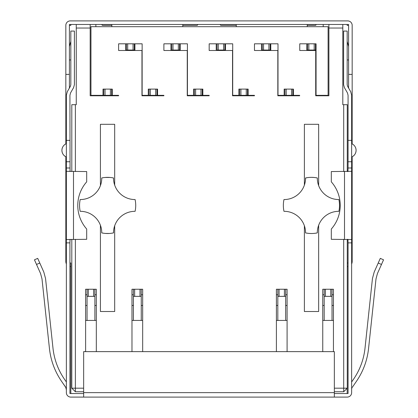 <?xml version="1.0" encoding="UTF-8"?>
<svg xmlns="http://www.w3.org/2000/svg" width="418" height="418" viewBox="0 0 418 418"><rect width="100%" height="100%" fill="white"/><g stroke="black" fill="none" stroke-linecap="round" stroke-linejoin="round"><path stroke-width="0.63" d="M348.602 88.062L348.602 24.463L69.398 24.463L69.398 88.062M70.825 393.537L70.825 262.974L69.931 262.974M69.398 25.357L70.825 25.357L70.825 24.463M101.846 24.463A0.893 0.893 0 0 0 102.739 25.357L111.831 25.357M182.791 25.357L196.878 25.357A0.893 0.893 0 0 0 197.766 24.463M220.234 24.463A0.893 0.893 0 0 0 221.122 25.357L236.28 25.357M307.24 25.357L315.261 25.357A0.893 0.893 0 0 0 316.154 24.463M347.175 24.463L347.175 25.357L348.602 25.357M347.269 262.974L348.069 262.974M347.175 393.537L347.175 388.275M334.343 393.537L348.069 393.537L348.069 242.874L351.637 242.874L351.637 392.643A4.457 4.457 0 0 1 347.175 397.1L70.825 397.1A4.457 4.457 0 0 1 66.363 392.643L66.363 242.874L69.931 242.874L69.931 393.537L83.657 393.537M93.554 397.1L89.99 397.1M328.01 397.1L324.446 397.1M70.825 266.538L69.931 266.527M348.069 266.527L347.269 266.538M348.602 74.388L352.17 74.388L352.17 25.357A4.457 4.457 0 0 0 347.713 20.9L70.287 20.9A4.457 4.457 0 0 0 65.83 25.357L65.83 74.388L69.398 74.388M66.363 216.435L65.83 216.435L65.83 262.081L66.363 264.233M65.83 216.435L65.83 156.766M65.83 143.917L65.83 74.388M83.657 397.1L83.657 351.637L334.343 351.637L334.343 397.1M351.637 242.874L351.637 167.994L348.069 167.994L348.069 95.247L347.426 92.853L344.416 87.639L343.612 84.729L343.612 31.063L347.175 31.063L347.175 84.729L347.635 86.38L350.665 91.631L351.637 95.247L351.637 161.75L348.069 161.75M348.069 167.994L347.954 171.558M347.954 239.31L348.069 242.874M348.069 390.861L348.069 387.481M348.069 387.47L348.069 387.063M351.637 161.75L351.637 167.994M351.637 242.33L351.637 238.955L351.637 242.33M348.069 140.359L351.637 140.359M347.175 59.946L348.602 59.946M347.175 41.403L348.602 46.539M351.637 264.233L352.17 262.081L352.17 216.435L351.637 216.435M352.17 74.388L352.17 143.917M352.17 156.766L352.17 216.435M351.637 171.317L331.312 171.558L331.312 181.846A35.661 35.661 0 0 1 331.312 229.022L331.312 239.31L351.637 239.551M351.851 388.374L351.69 389.101M351.637 387.481L352.202 387.481L356.068 381.853C363.059 371.801 367.223 360.687 368.561 348.518L376.001 278.895L368.561 348.518M377.438 273.534L376.001 278.895L377.438 273.534L383.552 259.813L380.291 258.366L378.222 263.016L381.477 264.469M351.637 381.968L353.147 379.805C359.788 370.254 363.749 359.699 365.018 348.142L372.454 278.513L374.183 272.087L378.222 263.016M352.202 387.481L356.068 381.853M353.147 379.805C359.788 370.254 363.749 359.699 365.018 348.142L372.454 278.513M66.363 242.874L66.363 95.247L67.335 91.631L70.365 86.38L70.825 84.729L70.825 31.063L74.388 31.063L74.388 84.729L73.584 87.639L70.574 92.853L69.931 95.247L70.046 171.558M66.363 242.33L66.363 238.955L66.363 242.33M69.931 242.874L70.046 239.31M69.931 387.063L69.931 387.481M69.931 161.75L66.363 161.75L69.931 161.75M66.363 140.359L69.931 140.359M69.398 46.539L70.825 41.403M70.825 59.946L69.398 59.946M66.363 167.994L69.931 167.994M66.363 239.551L86.688 239.31L86.688 229.022A35.661 35.661 0 0 1 86.688 181.846L86.688 171.558L66.363 171.317M66.363 389.874L65.798 387.481L66.363 387.481M65.396 386.802L61.932 381.853L65.798 387.481M66.31 389.101L66.148 388.374L66.31 389.101M64.853 379.805L66.363 381.968L64.853 379.805C58.212 370.254 54.251 359.699 52.981 348.142L45.546 278.513L43.817 272.087L37.709 258.366L34.448 259.813L36.523 264.469L39.778 263.016L43.817 272.087M61.932 381.853C54.941 371.801 50.777 360.687 49.439 348.518L41.999 278.895L40.562 273.534L36.523 264.469M34.448 259.813L37.709 258.366L34.448 259.813M41.999 278.895L40.562 273.534M103.716 95.785L103.805 89.097L103.006 89.097L103.006 95.335L90.967 95.335L90.967 26.695L328.099 26.695L328.099 95.335L316.065 95.335L316.065 43.812L299.753 43.812L299.753 50.494L315.71 50.494L315.71 95.785L328.903 95.785L328.903 24.463M323.198 95.785L323.198 95.335M323.198 26.695L323.198 24.463M343.7 171.558L343.7 104.699L342.807 104.699L342.807 24.463M342.807 28.032L328.903 28.032M182.791 26.695L182.791 24.463M236.28 26.695L236.28 24.463M307.24 26.695L307.24 24.463M111.831 26.695L111.831 24.463M76.259 24.463L76.259 104.699L75.371 104.699L75.371 171.558M112.275 95.785L112.275 95.335L118.607 95.335L118.607 95.785L90.168 95.785L90.168 24.463M90.168 28.032L76.259 28.032M95.874 24.463L95.874 26.695M95.874 95.335L95.874 95.785M97.211 95.785L97.211 95.335M316.065 95.785L316.065 95.335M321.86 95.785L321.86 95.335M334.343 388.186L343.7 388.186L343.7 239.31M333.449 351.637L333.449 289.23L324.18 289.23L324.18 296.362L325.423 296.362L325.423 289.23M322.753 351.637L322.753 289.23L324.18 289.23M287.093 351.637L287.093 289.23L277.824 289.23L277.824 296.362L279.067 296.362L279.067 289.23M276.397 351.637L276.397 289.23L277.824 289.23M142.674 351.637L142.674 289.23L133.405 289.23L133.405 296.362L134.653 296.362L134.653 289.23M131.978 351.637L131.978 289.23L133.405 289.23M96.318 351.637L96.318 289.23L87.048 289.23L87.048 296.362L88.297 296.362L88.297 289.23M85.622 351.637L85.622 289.23L87.048 289.23M75.371 239.31L75.371 388.186L83.657 388.186M112.275 95.335L112.275 89.097L111.653 89.097L111.653 95.335L110.404 95.335L110.404 89.097L111.653 89.097M157.56 95.785L157.56 95.335L163.893 95.335L163.893 95.785L141.963 95.785L141.963 50.494L118.607 50.494L118.607 43.812L126.45 43.812L126.45 50.494M157.56 95.335L157.56 89.097L149.095 89.097L149.095 95.785M126.361 50.494L126.361 50.05L127.699 50.05L127.699 43.812L142.141 43.812L142.141 95.335L148.291 95.335L148.291 89.097L149.095 89.097M293.42 95.785L293.42 95.335L299.664 95.335L299.664 95.785L277.824 95.785L277.824 50.494L254.463 50.494L254.463 43.812L262.311 43.812L262.311 50.494M293.42 95.335L293.42 89.097L284.951 89.097L284.951 95.785M262.222 50.494L262.222 50.05L263.559 50.05L263.559 43.812L278.001 43.812L278.001 95.335L284.151 95.335L284.151 89.097L284.951 89.097M248.135 95.785L248.135 95.335L254.463 95.335L254.463 95.785L232.533 95.785L232.533 50.494L209.178 50.494L209.178 43.812L217.026 43.812L217.026 50.494M248.135 95.335L248.135 89.097L239.666 89.097L239.666 95.785M216.932 50.494L216.932 50.05L218.269 50.05L218.269 43.812L232.711 43.812L232.711 95.335L238.866 95.335L238.866 89.097L239.666 89.097M114.684 225.767L114.684 311.52L100.419 311.52L100.419 225.265M100.419 185.602L100.419 124.308L114.684 124.308L114.684 185.101M318.652 225.265L318.652 311.52L304.388 311.52L304.388 225.767M304.388 185.101L304.388 124.308L318.652 124.308L318.652 185.602M202.85 95.785L202.85 95.335L209.178 95.335L209.178 95.785L187.248 95.785L187.248 50.494L163.893 50.494L163.893 43.812L171.735 43.812L171.735 50.494M202.85 95.335L202.85 89.097L194.38 89.097L194.38 95.785M171.646 50.494L171.646 50.05L172.984 50.05L172.984 43.812L187.426 43.812L187.426 95.335L193.576 95.335L193.576 89.097L194.38 89.097M306.796 50.494L306.796 43.812M307.507 50.494L307.596 43.812M315.444 43.812L315.444 50.05L307.596 50.05L307.596 50.494M315.355 50.494L315.355 50.05M308.845 50.05L308.845 43.812M314.195 50.05L314.195 43.812M334.343 391.75L343.7 391.75L343.7 388.186L347.269 388.186L343.7 391.75M75.371 391.75L71.802 388.186L75.371 388.186L75.371 391.75L83.657 391.75M322.753 320.434L333.449 320.434M276.397 320.434L287.093 320.434M333.449 294.758L332.023 294.758M324.18 294.758L322.753 294.758M276.397 305.459L277.824 305.459M285.666 305.459L287.093 305.459M322.753 305.459L324.18 305.459M332.023 305.459L333.449 305.459M287.093 294.758L285.666 294.758M277.824 294.758L276.397 294.758M131.978 320.434L142.674 320.434M85.622 320.434L96.318 320.434M75.371 104.699L71.802 104.699L71.802 171.558M71.802 388.186L71.802 239.31M324.18 320.434L324.18 296.362M332.023 289.23L332.023 320.434M332.023 296.362L325.423 296.362M330.774 296.362L330.774 289.23M347.269 171.558L347.269 104.699L343.7 104.699M347.269 388.186L347.269 239.31M133.405 320.434L133.405 296.362M141.247 289.23L141.247 320.434M141.247 296.362L134.653 296.362M139.999 296.362L139.999 289.23M131.978 294.758L133.405 294.758M141.247 294.758L142.674 294.758M142.674 305.459L141.247 305.459M133.405 305.459L131.978 305.459M96.318 305.459L94.891 305.459M87.048 305.459L85.622 305.459M85.622 294.758L87.048 294.758M94.891 294.758L96.318 294.758M87.048 320.434L87.048 296.362M94.891 320.434L94.891 289.23M94.891 296.362L88.297 296.362M93.642 296.362L93.642 289.23M277.824 320.434L277.824 296.362M285.666 320.434L285.666 289.23M285.666 296.362L279.067 296.362M284.418 296.362L284.418 289.23M103.006 95.335L103.006 95.785M110.404 95.335L103.805 95.335L103.805 95.785M105.054 95.335L105.054 89.097L110.404 89.097M105.054 89.097L103.805 89.097M111.564 95.785L111.564 95.335M125.646 50.494L125.646 43.812M134.92 50.494L134.92 43.812M148.291 95.335L148.291 95.785M127.699 43.812L126.45 43.812M134.293 43.812L134.293 50.05L127.699 50.05M134.204 50.494L134.204 50.05M133.049 50.05L133.049 43.812M156.938 89.097L156.938 95.335L150.339 95.335L150.339 89.097M149.007 95.785L149.007 95.335L150.339 95.335M156.849 95.785L156.849 95.335M155.689 95.335L155.689 89.097M170.936 50.494L170.936 43.812M180.205 50.494L180.205 43.812M193.576 95.785L193.576 95.335M172.984 43.812L171.735 43.812M179.583 43.812L179.583 50.05L172.984 50.05M179.494 50.494L179.494 50.05M178.334 50.05L178.334 43.812M202.223 89.097L202.223 95.335L195.629 95.335L195.629 89.097M194.292 95.785L194.292 95.335L195.629 95.335M202.134 95.785L202.134 95.335M200.974 95.335L200.974 89.097M216.221 50.494L216.221 43.812M225.49 50.494L225.49 43.812M238.866 95.785L238.866 95.335M218.269 43.812L217.026 43.812M224.868 43.812L224.868 50.05L218.269 50.05M224.779 50.494L224.779 50.05M223.62 50.05L223.62 43.812M247.513 89.097L247.513 95.335L240.914 95.335L240.914 89.097M239.577 95.785L239.577 95.335L240.914 95.335M247.425 95.785L247.425 95.335M246.265 95.335L246.265 89.097M261.506 50.494L261.506 43.812M270.78 50.494L270.78 43.812M284.151 95.785L284.151 95.335M263.559 43.812L262.311 43.812M270.153 43.812L270.153 50.05L263.559 50.05M270.065 50.494L270.065 50.05M268.905 50.05L268.905 43.812M292.799 89.097L292.799 95.335L286.199 95.335L286.199 89.097M284.862 95.785L284.862 95.335L286.199 95.335M292.71 95.785L292.71 95.335M291.55 95.335L291.55 89.097M113.555 231.52L113.524 232.894L112.379 233.113M111.324 233.27L110.969 233.317M109.354 233.463L105.352 233.422M103.361 233.187L101.757 232.894A21.396 21.396 0 0 0 80.183 211.32A28.079 28.079 0 0 1 80.183 199.548A21.396 21.396 0 0 0 101.757 177.974A28.079 28.079 0 0 1 113.524 177.974L112.348 177.749M101.757 232.8L101.715 231.415M101.6 230.119L101.564 229.843M113.524 178.068L113.524 177.974A21.396 21.396 0 0 0 135.098 199.548A28.079 28.079 0 0 1 135.098 211.32A21.396 21.396 0 0 0 113.524 232.894A28.079 28.079 0 0 1 101.757 232.894M101.564 181.02L101.6 180.748M101.715 179.458L101.757 177.974M109.976 177.451L105.315 177.451M113.555 179.348L113.534 178.883M305.511 231.52L305.532 231.985M305.548 232.8L305.548 232.894A21.396 21.396 0 0 0 283.974 211.32A28.079 28.079 0 0 1 283.974 199.548A21.396 21.396 0 0 0 305.548 177.974A28.079 28.079 0 0 1 317.314 177.974A21.396 21.396 0 0 0 338.888 199.548A28.079 28.079 0 0 1 338.888 211.32A21.396 21.396 0 0 0 317.314 232.894A28.079 28.079 0 0 1 305.548 232.894L305.73 232.93M317.508 229.853L317.471 230.119M317.351 231.415L317.314 232.894M311.363 233.516L309.728 233.463M308.103 233.317L306.687 233.113M305.511 179.348L305.73 177.937M306.687 177.754L308.103 177.551M309.728 177.404L311.363 177.352M311.483 177.352L313.652 177.441M315.689 177.676L317.314 177.974M317.314 178.068L317.351 179.458M317.471 180.748L317.508 181.025M83.657 392.643L334.343 392.643M344.505 239.31L344.505 171.558M351.637 143.672C354.464 144.994 355.948 147.22 356.094 150.339C355.948 153.463 354.464 155.684 351.637 157.011A7.221 7.221 0 0 0 351.637 143.672M73.495 171.558L73.495 239.31M66.363 157.011C63.536 155.684 62.052 153.463 61.906 150.339C62.052 147.22 63.536 144.994 66.363 143.672A7.221 7.221 0 0 0 66.363 157.011"/></g></svg>
